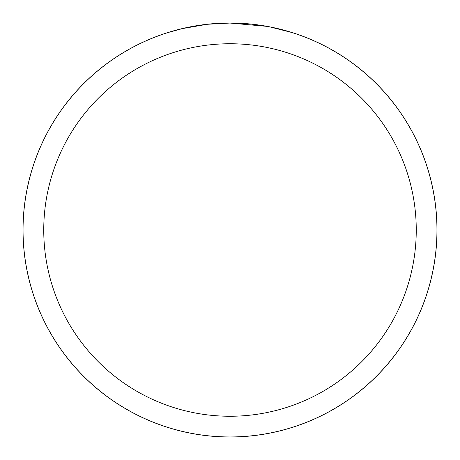 <?xml version="1.0" encoding="UTF-8"?>
<svg xmlns="http://www.w3.org/2000/svg" width="460" height="460" viewBox="0 0 460 460"><rect width="100%" height="100%" fill="white"/><g stroke="black" fill="none" stroke-linecap="round" stroke-linejoin="round"><path stroke-width="0.69" d="M230 23.023A206.977 206.977 0 0 1 436.977 230A206.977 206.977 0 0 1 230 436.977A206.977 206.977 0 0 1 23.023 230A206.977 206.977 0 0 1 230 23.023M234.128 23.092L237.009 23.172M255.484 24.627L256.358 24.736M266.765 26.346L230 23.052A206.948 206.948 0 0 1 436.948 230A206.948 206.948 0 0 1 230 436.948A206.948 206.948 0 0 1 23.052 230A206.948 206.948 0 0 1 230 23.052L207.632 24.265M270.256 27.013L291.479 32.401M267.737 26.525L270.256 27.008M230 43.746A186.254 186.254 0 0 1 416.254 230A186.254 186.254 0 0 1 230 416.254A186.254 186.254 0 0 1 43.746 230A186.254 186.254 0 0 1 230 43.746M206.661 24.374L182.396 28.601L168.527 32.395M214.831 23.61L215.976 23.529M199.059 25.375L204.136 24.673M209.76 24.046L213.187 23.736M23 230A207 207 0 0 1 230 23A207 207 0 0 1 437 230A207 207 0 0 1 230 437A207 207 0 0 1 23 230"/></g></svg>
